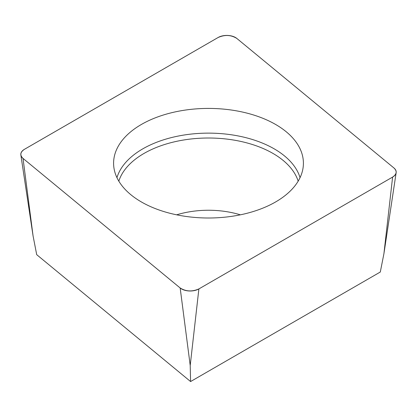 <?xml version="1.0" encoding="UTF-8"?>
<svg xmlns="http://www.w3.org/2000/svg" width="417" height="417" viewBox="0 0 417 417"><rect width="100%" height="100%" fill="white"/><g stroke="black" fill="none" stroke-linecap="round" stroke-linejoin="round"><path stroke-width="0.63" d="M392.606 177.079L383.932 253.625L380.299 272.02L190.59 381.55L36.701 254.667L33.068 235.902L20.85 154.962A12.265 7.079 0 0 0 23.024 158.408L180.165 287.98A12.265 7.079 0 0 0 198.883 288.924L392.606 177.079A12.265 7.079 0 0 0 396.15 172.685A12.265 7.079 0 0 0 393.976 168.009L236.835 38.442A12.265 7.079 0 0 0 218.117 37.499L24.394 149.343A12.265 7.079 0 0 0 20.85 154.962M190.59 381.55L190.209 365.469L180.165 287.98M216.772 108.623A94.909 54.794 0 0 0 113.711 165.919A94.909 54.794 0 0 0 208.5 218.002A94.909 54.794 0 0 0 303.289 165.919A94.909 54.794 0 0 0 216.772 108.623M24.441 149.312C20.172 152.163 19.708 155.207 23.06 158.439L180.123 287.949C185.893 291.572 192.159 291.89 198.925 288.898L392.559 177.105C396.828 174.254 397.292 171.215 393.94 167.978L236.877 38.473C231.107 34.846 224.841 34.528 218.075 37.525L24.441 149.312M198.883 288.924L190.209 365.469M23.024 158.408L33.068 235.902M116.953 177.668A92.892 53.631 180 0 1 216.595 133.336A92.892 53.631 180 0 1 300.047 177.668M298.176 181.15A91.172 52.641 0 0 0 216.444 138.209A91.172 52.641 0 0 0 118.824 181.15M176.646 214.823A67.981 39.25 180 0 1 214.427 210.397A67.981 39.25 180 0 1 240.354 214.823M383.932 253.625L396.15 172.685"/></g></svg>
